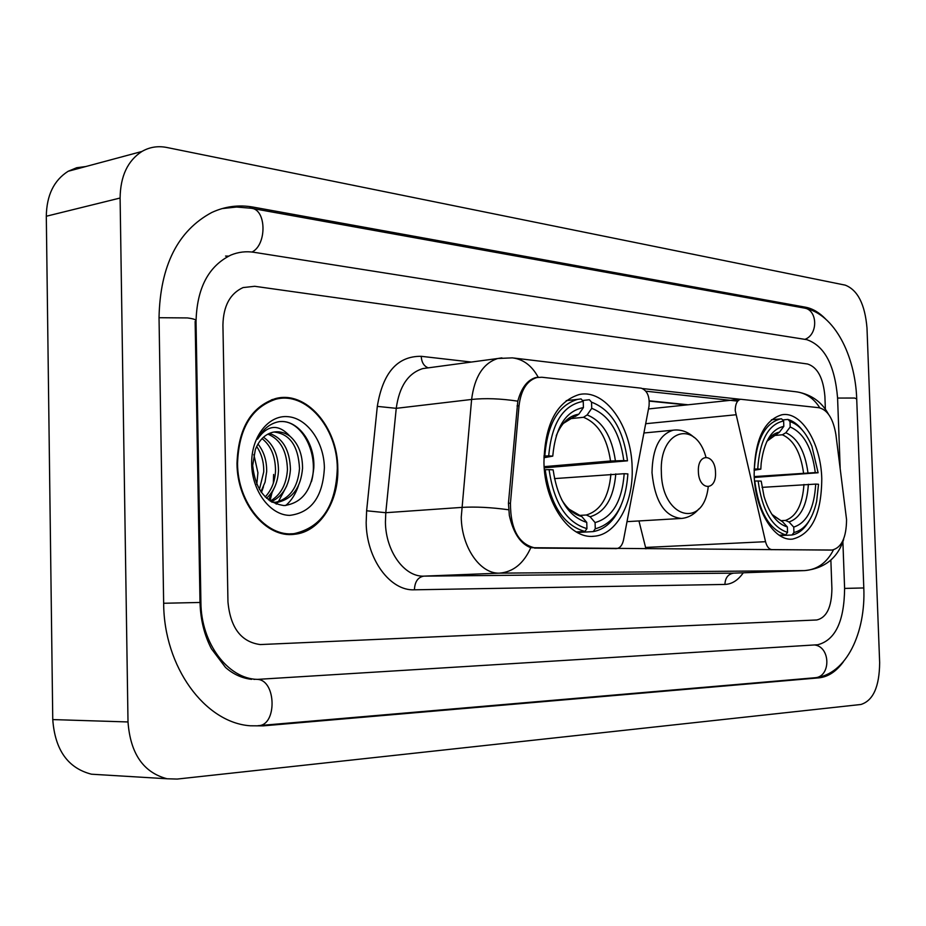 <?xml version="1.0" encoding="UTF-8"?>
<svg xmlns="http://www.w3.org/2000/svg" width="926" height="926" viewBox="0 0 926 926"><rect width="100%" height="100%" fill="white"/><g stroke="black" fill="none" stroke-linecap="round" stroke-linejoin="round"><path stroke-width="1.39" d="M770.999 549.685L771.995 549.639C769.031 549.338 766.878 546.699 765.536 541.698L735.232 410.588C735.29 404.141 737.073 400.368 740.568 399.256L819.001 407.718C827.647 409.882 833.284 418.876 835.912 434.688L846.561 519.59C846.376 537.578 841.584 547.729 832.173 550.021L830.657 550.079M632.145 467.63C631.578 426.122 605.025 388.376 578.924 394.615C556.48 401.861 544.824 424.478 543.944 462.468C544.488 503.327 569.687 539.383 593.925 536.247C616.438 534.939 633.627 502.968 632.145 467.63M821.779 478.707C820.98 443.265 801.36 410.924 781.833 414.779C763.846 420.265 754.621 440.255 754.146 474.76C754.91 510.041 774.032 541.316 792.459 539.117C811.708 534.337 821.478 514.196 821.779 478.707M535.703 548.088L616.6 548.609C620.038 548.088 622.341 545.217 623.511 539.985L649.022 406.201C649.844 396.467 647.251 390.459 641.232 388.179L541.872 377.252L536.883 377.542C526.929 380.586 520.979 389.973 519.035 405.715L510.446 503.154C510.469 529.626 518.884 544.604 535.703 548.088L534.649 548.146M638.952 520.944L645.931 548.863M771.995 549.639L831.629 550.032M337.793 468.336C337.793 427.048 305.904 390.089 275.346 398.631C251.05 406.884 238.271 428.472 236.998 463.417C237.021 503.374 266.248 538.365 294.352 534.29C319.563 532.172 338.939 501.788 337.793 468.336M279.027 398.631L275.659 398.55M830.842 550.079L530.806 547.694C520.505 543.886 513.363 533.144 509.346 515.469L508.432 503.258L517.808 401.166C521.384 387.901 527.334 380.054 535.645 377.588L538.7 377.241M642.702 388.573L740.372 399.291M645.897 391.2L737.675 401.132M227.958 601.854C230.366 627.747 241.13 641.984 260.252 644.565L816.825 619.969C826.629 617.642 831.664 607.213 831.907 588.693L830.865 560.091L831.907 588.693C831.664 607.213 826.629 617.642 816.825 619.969L260.252 644.565C241.13 641.984 230.366 627.747 227.958 601.854L222.923 325.014L227.958 601.854M825.367 409.223L824.904 396.432C823.307 378.051 817.542 367.24 807.611 364.011L254.719 286.296L243.087 287.569C230.076 293.473 223.363 305.95 222.923 325.014C223.363 305.95 230.076 293.473 243.087 287.569L254.719 286.296L807.611 364.011C817.542 367.24 823.307 378.051 824.904 396.432L825.367 409.223M288.981 534.452L292.28 533.735M285.625 534.163L291.377 533.77M237.542 463.44C237.565 502.992 266.503 537.636 294.329 533.584C321.692 527.322 336.011 505.561 337.295 468.313C337.295 427.453 305.754 390.888 275.531 399.314C251.467 407.475 238.804 428.854 237.542 463.44M270.01 500.966L272.29 491.486L270.01 500.966M273.355 483.21L273.61 474.471L273.355 483.21M253.84 454.492L257.926 472.769L256.78 484.414M257.972 444.017C263.956 451.575 266.85 460.789 266.665 471.681L265.067 482.133L260.889 491.81M256.676 446.459C261.607 453.833 263.956 462.329 263.725 471.947L259.384 489.484M263.47 437.222C273.309 443.959 278.321 455.071 278.483 470.558C277.939 482.052 273.946 491.278 266.538 498.246M262.058 438.588C270.959 445.672 275.45 456.425 275.52 470.848C275.08 481.265 271.631 489.97 265.183 496.961M269.35 433.403C282.777 437.882 289.803 449.886 290.451 469.436C289.248 485.444 282.847 496.22 271.26 501.765M267.846 434.132C280.404 439.306 286.933 451.17 287.442 469.725C286.412 484.564 280.671 495.028 270.23 501.105M290.023 436.285C284.641 432.407 279.015 431.041 273.147 432.176C265.114 434.12 259.187 439.931 255.344 449.585L252.682 465.512C255.275 489.518 265.75 502.876 284.097 505.573C301.656 503.235 311.553 490.687 313.81 467.908C315.234 442.315 297.234 419.061 279.05 421.666L277.788 421.92C269.258 423.969 262.486 429.733 257.486 439.19C267.591 424.583 278.425 423.61 290.023 436.285C298.369 443.647 302.547 454.319 302.547 468.301C300.869 487.389 292.685 498.697 277.985 502.216L272.024 502.205M273.98 432.025C289.826 433.796 298.346 445.985 299.515 468.579C297.859 487.47 289.792 498.744 275.277 502.413M324.389 467.676C323.973 441.852 307.154 417.996 287.731 416.654C268.32 414.906 251.027 437.107 251.675 464.134C252.034 491.15 270.265 515.226 289.722 515.377C311.356 512.668 322.919 496.776 324.389 467.676M275.774 399.256L272.418 399.488M280.694 421.55C302.05 420.126 319.32 454.296 311.449 481.694M298.485 485.594C295.649 494.033 291.389 500.688 285.717 505.527M286.678 486L278.367 501.73M274.941 502.459L277.985 502.216L276.203 504.126M275.01 486.37L268.575 499.936M263.482 486.717L261.421 492.551M754.1 469.065L757.723 468.973C759.656 440.371 768.279 424.363 783.627 420.96L783.813 426.388C771.647 429.016 764.1 441.297 761.184 463.255L760.802 469.169L754.088 470.234M782.632 419.929L787.91 419.432L790.005 421.585C798.953 424.536 806.257 432.778 811.905 446.297L818.121 472.758L815.285 472.584C812.079 448.034 803.71 432.836 790.191 426.99L785.838 432.743L782.377 434.78L772.377 435.671M754.227 476.589L815.285 472.584M818.121 472.758L754.273 477.446M754.771 481.057C758.822 511.534 769.112 529.487 785.618 534.892L787.551 532.415C771.844 527.149 762.04 509.995 758.139 480.976L754.54 481.069M779.229 535.216L785.618 534.892M783.627 420.96L781.532 418.795L780.375 418.934C764.864 423.217 756.195 439.919 754.354 469.054M781.532 418.795L771.474 419.756M802.564 430.37C798.073 424.629 793.188 420.983 787.91 419.432M758.139 480.976L761.207 481.15L764.008 496.243C769.274 513.675 777.053 523.908 787.355 526.952L787.551 532.415M760.802 469.169L757.723 468.973M790.191 426.99L790.005 421.585M787.355 526.952L782.597 521.801L772.272 514.925M766.96 441.227L779.46 432.164L783.813 426.388M793.929 532.531L793.732 527.091C806.928 522.762 814.255 508.432 815.702 484.101L818.538 484.263L816.616 501.487C812.426 519.486 804.868 529.834 793.929 532.531L791.996 534.996C798.779 533.7 804.52 528.931 809.231 520.713M791.996 534.996L779.831 535.61M781.081 520.678L785.387 520.435L788.987 521.975L793.732 527.091M815.702 484.101L762.04 487.365M543.944 456.043L548.713 455.893C551.63 423.159 563.147 404.986 583.241 401.363L583.415 407.567C565.682 411.086 555.461 427.28 552.753 456.136L543.909 457.722M582.477 400.507L589.364 399.731L591.552 402.173C611.334 409.732 623.314 429.282 627.481 460.824L623.8 460.592C619.945 432.627 609.262 415.207 591.726 408.343L587.13 414.941L583.484 417.29L568.749 418.83M544.129 466.646L610.523 461.009L623.8 460.592M627.481 460.824L544.222 467.838M545.206 469.714C550.16 504.658 563.39 525.239 584.896 531.466L586.945 528.63C566.481 522.565 553.864 502.899 549.095 469.632L544.384 469.783M576.273 531.941L584.896 531.466M583.241 401.363L581.053 398.909L577.65 399.361C558.332 405.09 547.393 423.958 544.824 455.974M549.095 469.632L553.135 469.852C557.475 499.195 568.691 516.708 586.76 522.391L586.945 528.63M552.753 456.136L548.713 455.893M591.726 408.343L591.552 402.173M586.76 522.391L581.783 516.523L569.143 509.242M575.162 416.561L578.819 414.2L583.415 407.567M595.268 528.792L595.082 522.577C612.329 517.68 622.029 501.383 624.193 473.707L627.874 473.904C625.629 505.145 614.76 523.445 595.268 528.792L593.23 531.605C605.072 529.429 614.285 520.84 620.86 505.851M593.23 531.605L577.257 532.496M580.428 515.365L586.32 514.995L590.105 516.743L595.082 522.577M624.193 473.707L554.442 478.603M698.378 471.496C698.644 490.78 716.608 491.544 715.509 472.503C715.347 453.52 697.394 452.189 698.378 471.496M840.16 467.804L837.579 397.937C834.801 365.203 824.522 345.768 806.731 339.645L254.06 252.312C246.084 251.073 238.376 251.988 230.944 255.044C208.443 266.04 196.81 288.299 196.034 321.82L200.907 602.444C201.023 643.269 227.993 678.885 257.463 679.383L817.716 644.751C835.275 640.213 844.246 621.439 844.605 588.415L842.892 541.895M128.008 721.956C130.369 753.59 143.391 772.527 167.085 778.766L177.19 779.067L860.879 704.489C873.16 700.669 879.422 686.733 879.654 662.68L866.991 327.966C864.965 304.307 857.719 290.035 845.264 285.15L166.738 147.465C157.848 145.729 149.584 147.06 141.921 151.47C127.672 160.684 120.403 176.195 120.102 198.025L128.008 721.956L52.759 719.583C55.004 749.967 67.922 768.175 91.5 774.205L99.418 774.692M85.817 166.53L76.673 167.733L68.154 171.275C53.94 180.269 46.647 195.259 46.3 216.244L52.759 719.583M825.587 318.984C819.232 312.467 812.565 308.543 805.562 307.212L253.192 207.111C238.827 204.542 224.995 206.348 211.695 212.529C177.769 230.782 160.21 265.739 159.029 317.433L163.659 603.254C163.821 667.056 205.04 722.801 250.367 725.787L263.146 725.868L818.897 677.855C828.145 676.883 836.352 671.466 843.517 661.592M228.583 256.12L225.55 256.062M615.188 548.667L616.23 548.62M519.035 405.715L517.032 405.935M510.446 503.154L508.432 503.304M645.515 547.44L765.536 541.698M645.677 423.714L735.788 414.779M743.277 572.8C738.057 580.278 731.945 584.156 724.919 584.433L414.42 589.804C414.802 581.736 417.939 577.176 423.807 576.134L733.705 573.136L804.567 570.601C817.288 569.664 826.93 562.742 833.469 549.847M414.42 589.804C390.124 591.17 366.441 559.038 366.164 522.553L366.627 510.782L377.31 406.375C382.82 372.703 397.451 356.012 421.214 356.313L471.369 362.054M508.501 509.763C491.093 507.367 475.443 506.58 461.576 507.413L385.783 512.703L385.424 522.114C385.656 551.248 404.396 577.048 423.807 576.134L499.496 573.148C480.27 574.051 461.588 547.312 461.252 517.148L471.612 399.453C474.529 376.801 483.256 363.142 497.783 358.501L501.88 357.864M530.806 547.694C523.653 563.529 513.224 572.013 499.496 573.148L804.567 570.601L733.705 573.136C728.172 574.004 725.243 577.766 724.919 584.433M538.191 377.252C531.871 365.654 523.259 359.184 512.356 357.864L497.783 358.501L422.812 368.583C408.123 373.166 399.268 386.42 396.247 408.331L385.783 512.703L366.627 510.782M513.606 358.015L795.77 391.744C805.851 392.96 813.861 398.33 819.799 407.845M517.808 401.166C500.688 398.585 485.293 398.018 471.612 399.453L396.247 408.331L377.31 406.375M428.287 367.853C423.969 366.268 421.619 362.425 421.214 356.313M688.053 404.778L649.288 400.808M803.537 472.943C800.701 452.571 793.64 439.85 782.377 434.78M771.925 514.416L782.597 521.801M779.46 432.164C774.53 432.974 770.235 436.25 766.589 442.003M807.958 472.735C805.03 451.344 797.656 438.01 785.838 432.743M788.987 521.975C800.504 518.028 806.974 505.457 808.375 484.263M785.387 520.435C796.372 516.615 802.553 504.624 803.953 484.46M610.523 461.009C607.086 437.801 598.08 423.24 583.484 417.29M561.584 499.577C567.314 508.918 574.039 514.567 581.783 516.523M578.819 414.2C569.085 415.681 561.561 422.858 556.237 435.752M615.396 460.766C611.866 436.389 602.444 421.11 587.13 414.941M590.105 516.743C605.153 512.275 613.718 497.991 615.79 473.892M586.32 514.995C600.661 510.677 608.857 497.054 610.905 474.124M705.913 457.085C695.6 418.899 659.057 429.838 661.361 472.295C661.812 518.224 703.528 529.556 708.216 486.902M643.917 432.986L673.306 430.173C659.567 434.225 652.471 448.415 652.008 472.735C654.902 501.568 664.729 516.801 681.501 518.444C688.192 517.808 693.956 514.648 698.817 508.953M837.59 398.053L854.629 398.041L856.712 398.956L863.796 587.941C865.798 631.96 846.758 675.031 814.591 677.786L258.389 725.66C277.082 725.498 276.376 680.587 257.694 679.395M163.659 603.266L200.907 602.444M159.029 317.711L187.411 317.931C194.68 318.88 197.25 320.06 195.143 321.449L200.004 602.398M222.066 208.593L236.605 207.03L251.235 208.257C266.433 209.276 267.105 244.533 252.034 252.046M251.884 208.373L803.78 307.964C817.623 309.249 818.572 334.39 804.937 339.356M863.796 587.952L844.605 588.415M814.591 677.786C831.004 677.392 830.888 646.753 814.475 644.947M46.3 216.244L120.102 198.025M257.856 725.706L263.146 725.868M249.453 207.956L253.192 207.111M802.205 307.675L805.562 307.212M814.116 677.82L818.897 677.855M195.154 321.97L196.034 321.82M648.501 408.945L740.568 399.256M536.883 377.542L534.915 377.785M791.765 539.152L792.459 539.117M592.432 536.328L593.925 536.247M615.304 548.667L616.6 548.609M797.344 391.941C811.396 394.592 821.744 401.953 828.376 414.049M843.632 539.557C837.717 557.95 824.846 568.286 805.018 570.578M686.652 404.928L649.311 401.108M291.389 534.476L294.352 534.29M271.364 399.858L275.531 399.314M771.427 419.791L780.375 418.934M566.237 400.645L577.65 399.361M563.228 423.495L574.143 416.723M627.006 521.651L680.622 518.491M694.072 437.408C687.798 431.678 680.876 429.259 673.306 430.173M254.858 679.36L253.944 679.383M804.439 308.08C834.534 313.787 855.196 355.781 856.7 398.527M251.594 679.337C241.906 678.214 233.213 674.232 225.493 667.403L211.464 648.837C204.345 635.236 200.525 619.772 200.016 602.456M91.5 774.205L167.085 778.766M68.154 171.275L141.921 151.47"/></g></svg>
